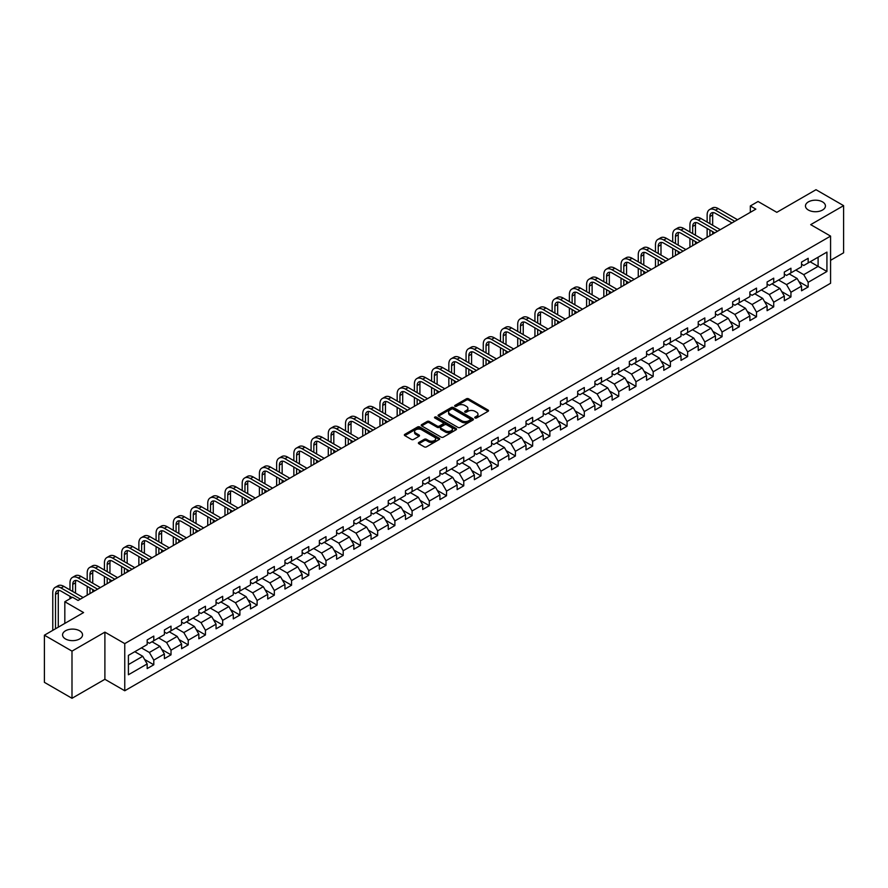 <?xml version="1.0" encoding="UTF-8"?>
<svg xmlns="http://www.w3.org/2000/svg" width="888" height="888" viewBox="0 0 888 888"><rect width="100%" height="100%" fill="white"/><g stroke="black" fill="none" stroke-linecap="round" stroke-linejoin="round"><path stroke-width="1.33" d="M475.047 417.948A1.077 0.622 0 0 0 476.567 417.948L488.078 411.311A1.532 0.888 0 0 0 488.533 410.678A1.532 0.888 0 0 0 488.078 410.056L468.575 398.79A1.532 0.888 0 0 0 466.411 398.79L454.9 405.439A1.077 0.622 0 0 0 456.41 406.316L457.908 405.461A4.906 2.831 0 0 1 464.835 405.461L466.466 406.393A4.906 2.831 0 0 1 467.898 408.391A4.906 2.831 0 0 1 466.466 410.4L464.968 411.255A1.077 0.622 0 0 0 466.489 412.132L467.976 411.277A4.906 2.831 0 0 1 474.914 411.277L476.534 412.21A4.906 2.831 0 0 1 477.977 414.219A4.906 2.831 0 0 1 476.534 416.217L475.047 417.071A1.077 0.622 0 0 0 475.047 417.948L475.047 417.071M79.609 630.791A9.99 5.772 0 0 0 68.72 629.548A9.99 5.772 0 0 0 62.56 634.876A9.99 5.772 0 0 0 65.479 638.949A9.99 5.772 0 0 0 76.368 640.204A9.99 5.772 0 0 0 82.54 634.876A9.99 5.772 0 0 0 79.609 630.791M822.521 201.887A9.99 5.772 0 0 0 811.632 200.633A9.99 5.772 0 0 0 805.46 205.961A9.99 5.772 0 0 0 808.391 210.045A9.99 5.772 0 0 0 819.28 211.288A9.99 5.772 0 0 0 825.44 205.961A9.99 5.772 0 0 0 822.521 201.887M418.847 442.457A1.532 0.888 0 0 0 418.392 443.079A1.532 0.888 0 0 0 418.847 443.711L424.309 446.864A1.532 0.888 0 0 0 426.484 446.864L439.271 439.482A1.532 0.888 0 0 0 439.715 438.861A1.532 0.888 0 0 0 439.271 438.239L419.758 426.973A1.532 0.888 0 0 0 417.593 426.973L404.806 434.354A1.532 0.888 0 0 0 404.362 434.987A1.532 0.888 0 0 0 404.806 435.608L411.422 439.427A1.532 0.888 0 0 0 413.586 439.427L419.058 436.263A1.532 0.888 0 0 0 419.502 435.642A1.532 0.888 0 0 0 419.058 435.009L415.784 433.122A4.096 2.364 0 0 1 414.585 431.446A4.096 2.364 0 0 1 417.116 429.259A4.096 2.364 0 0 1 421.578 429.77L434.421 437.185A4.096 2.364 0 0 1 435.62 438.861A4.096 2.364 0 0 1 433.089 441.047A4.096 2.364 0 0 1 428.615 440.537L426.484 439.305A1.532 0.888 0 0 0 424.309 439.305L418.847 442.457L418.847 443.711L424.309 440.57L424.309 439.305M830.58 260.328L843.6 252.803L843.6 205.65L816.005 189.71L776.811 212.332L758.052 201.498L750.327 205.961L755.843 209.146L78.066 600.455L72.55 597.269L64.824 601.731L64.824 623.398M71.995 651.126L71.995 698.29L104.895 679.298L104.895 632.134L71.995 651.126L44.4 635.198L83.583 612.565L64.824 601.731M104.895 632.134L124.764 643.611L830.58 236.108L830.58 283.272L124.764 690.764L124.764 643.611M843.6 205.65L810.7 224.642L830.58 236.108M458.008 427.417A1.532 0.888 0 0 0 460.184 427.417L472.96 420.035A1.532 0.888 0 0 0 473.415 419.402A1.532 0.888 0 0 0 472.96 418.781L453.457 407.525A1.532 0.888 0 0 0 451.293 407.525L438.506 414.907A1.532 0.888 0 0 0 438.062 415.529A1.532 0.888 0 0 0 438.506 416.15L458.008 427.417M435.198 418.181A1.077 0.622 0 0 1 436.286 418.337L436.286 417.06L456.11 428.504A1.532 0.888 0 0 1 456.565 429.137A1.532 0.888 0 0 1 456.11 429.759L443.334 437.14A1.532 0.888 0 0 1 441.158 437.14L421.656 425.885L421.656 424.631A1.532 0.888 0 0 0 421.212 425.252A1.532 0.888 0 0 0 421.656 425.885M421.656 424.631L427.128 421.467A1.532 0.888 0 0 1 429.304 421.467L437.207 426.04A1.532 0.888 0 0 0 439.371 426.04L443.001 423.942A1.532 0.888 0 0 0 443.456 423.321A1.532 0.888 0 0 0 443.001 422.688L434.765 417.937A1.077 0.622 0 0 1 436.286 417.06M71.995 698.29L44.4 682.35L44.4 635.198M144.578 659.44L153.791 664.768L153.791 660.117L164.391 653.99L164.391 658.652L171.018 654.822L171.018 650.171L181.607 644.055L181.607 648.706L188.234 644.877L188.234 640.226L198.834 634.11L198.834 638.761L205.45 634.942L205.45 630.291L216.05 624.164L216.05 628.826L222.677 624.997L222.677 620.346L233.267 614.23L233.267 618.88L239.893 615.051L239.893 610.4L250.494 604.284L250.494 608.935L257.12 605.116L257.12 600.466L267.71 594.338L267.71 598.989L274.337 595.171L274.337 590.52L284.937 584.404L284.937 589.055L291.553 585.225L291.553 580.574L302.153 574.458L302.153 579.109L308.78 575.291L308.78 570.629L319.369 564.513L319.369 569.164L325.996 565.345L325.996 560.694L336.596 554.578L336.596 559.229L343.212 555.4L343.212 550.749L353.813 544.633L353.813 549.284L360.439 545.465L360.439 540.803L371.04 534.687L371.04 539.338L377.655 535.519L377.655 530.869L388.256 524.753L388.256 529.403L394.883 525.574L394.883 520.923L405.472 514.807L405.472 519.458L412.099 515.639L412.099 510.977L422.699 504.861L422.699 509.512L429.315 505.694L429.315 501.043L439.915 494.927L439.915 499.578L446.542 495.748L446.542 491.097L457.131 484.981L457.131 489.632L463.758 485.803L463.758 481.152L474.359 475.036L474.359 479.687L480.974 475.868L480.974 471.217L491.575 465.09L491.575 469.752L498.201 465.923L498.201 461.272L508.802 455.156L508.802 459.806L515.417 455.977L515.417 451.326L526.018 445.21L526.018 449.861L532.645 446.042L532.645 441.392L543.234 435.264L543.234 439.926L549.861 436.097L549.861 431.446L560.461 425.33L560.461 429.981L567.077 426.151L567.077 421.5L577.677 415.384L577.677 420.035L584.304 416.217L584.304 411.566L594.893 405.439L594.893 410.101L601.52 406.271L601.52 401.62L612.121 395.504L612.121 400.155L618.747 396.326L618.747 391.675L629.337 385.559L629.337 390.209L635.963 386.391L635.963 381.74L646.564 375.613L646.564 380.264L653.18 376.445L653.18 371.795L663.78 365.678L663.78 370.329L670.407 366.5L670.407 361.849L680.996 355.733L680.996 360.384L687.623 356.565L687.623 351.903L698.223 345.787L698.223 350.438L704.839 346.62L704.839 341.969L715.439 335.853L715.439 340.504L722.066 336.674L722.066 332.023L732.667 325.907L732.667 330.558L739.282 326.74L739.282 322.078L749.883 315.962L749.883 320.612L756.509 316.794L756.509 312.143L767.099 306.027L767.099 310.678L773.726 306.848L773.726 302.198L784.326 296.081L784.326 300.732L790.942 296.914L790.942 292.252L801.542 286.136L801.542 290.787L808.169 286.968L808.169 282.317L826.928 271.484L826.928 252.103L818.103 257.209L818.103 266.378L826.928 271.484M153.791 664.768L147.175 668.586L147.175 663.935L128.405 674.769L128.405 655.4L147.175 644.566L147.175 639.915L153.791 636.086L153.791 640.736L164.391 634.62L164.391 629.969L171.018 626.14L171.018 630.791L181.607 624.675L181.607 620.024L188.234 616.205L188.234 620.856L198.834 614.74L198.834 610.078L205.45 606.26L205.45 610.911L216.05 604.795L216.05 600.144L222.677 596.314L222.677 600.965L233.267 594.849L233.267 590.198L239.893 586.38L239.893 591.031L250.494 584.915L250.494 580.253L257.12 576.434L257.12 581.085L267.71 574.969L267.71 570.318L274.337 566.489L274.337 571.139L284.937 565.023L284.937 560.372L291.553 556.554L291.553 561.205L302.153 555.089L302.153 550.427L308.78 546.608L308.78 551.259L319.369 545.143L319.369 540.492L325.996 536.663L325.996 541.314L336.596 535.198L336.596 530.547L343.212 526.728L343.212 531.379L353.813 525.252L353.813 520.601L360.439 516.783L360.439 521.434L371.04 515.317L371.04 510.667L377.655 506.837L377.655 511.488L388.256 505.372L388.256 500.721L394.883 496.892L394.883 501.554L405.472 495.426L405.472 490.775L412.099 486.957L412.099 491.608L422.699 485.492L422.699 480.841L429.315 477.011L429.315 481.662L439.915 475.546L439.915 470.895L446.542 467.066L446.542 471.728L457.131 465.601L457.131 460.95L463.758 457.131L463.758 461.782L474.359 455.666L474.359 451.015L480.974 447.186L480.974 451.837L491.575 445.721L491.575 441.07L498.201 437.24L498.201 441.902L508.802 435.775L508.802 431.124L515.417 427.306L515.417 431.957L526.018 425.84L526.018 421.19L532.645 417.36L532.645 422.011L543.234 415.895L543.234 411.244L549.861 407.414L549.861 412.065L560.461 405.949L560.461 401.298L567.077 397.48L567.077 402.131L577.677 396.015L577.677 391.353L584.304 387.534L584.304 392.185L594.893 386.069L594.893 381.418L601.52 377.589L601.52 382.24L612.121 376.124L612.121 371.473L618.747 367.654L618.747 372.305L629.337 366.189L629.337 361.527L635.963 357.709L635.963 362.36L646.564 356.243L646.564 351.593L653.18 347.763L653.18 352.414L663.78 346.298L663.78 341.647L670.407 337.829L670.407 342.479L680.996 336.363L680.996 331.701L687.623 327.883L687.623 332.534L698.223 326.418L698.223 321.767L704.839 317.937L704.839 322.588L715.439 316.472L715.439 311.821L722.066 308.003L722.066 312.654L732.667 306.526L732.667 301.876L739.282 298.057L739.282 302.708L749.883 296.592L749.883 291.941L756.509 288.112L756.509 292.763L767.099 286.646L767.099 281.996L773.726 278.166L773.726 282.828L784.326 276.701L784.326 272.05L790.942 268.232L790.942 272.882L801.542 266.766L801.542 262.115L808.169 258.286L808.169 262.937L826.928 252.103M152.026 641.758L159.973 646.342L149.373 652.469L141.425 647.874M147.175 642.013L149.373 643.289L153.791 640.736M149.373 652.469L153.791 660.117M159.973 646.342L164.391 653.99M169.253 631.812L177.2 636.407L166.6 642.524L158.652 637.939M164.391 632.067L166.6 633.344L171.018 630.791M166.6 642.524L171.018 650.171M177.2 636.407L181.607 644.055M186.469 621.878L194.417 626.462L183.816 632.578L175.868 627.994M181.607 622.133L183.816 623.398L188.234 620.856M183.816 632.578L188.234 640.226M194.417 626.462L198.834 634.11M203.685 611.932L211.633 616.516L201.043 622.643L193.096 618.048M198.834 612.187L201.043 613.464L205.45 610.911M201.043 622.643L205.45 630.291M211.633 616.516L216.05 624.164M220.912 601.986L228.86 606.582L218.259 612.698L210.312 608.102M216.05 602.242L218.259 603.518L222.677 600.965M218.259 612.698L222.677 620.346M228.86 606.582L233.267 614.23M238.128 592.052L246.076 596.636L235.475 602.752L227.528 598.168M233.267 592.307L235.475 593.573L239.893 591.031M235.475 602.752L239.893 610.4M246.076 596.636L250.494 604.284M255.344 582.106L263.292 586.691L252.703 592.818L244.755 588.222M250.494 582.361L252.703 583.638L257.12 581.085M252.703 592.818L257.12 600.466M263.292 586.691L267.71 594.338M272.572 572.161L280.519 576.756L269.919 582.872L261.971 578.277M267.71 572.416L269.919 573.692L274.337 571.139M269.919 582.872L274.337 590.52M280.519 576.756L284.937 584.404M289.788 562.226L297.735 566.81L287.146 572.927L279.187 568.342M284.937 562.481L287.146 563.747L291.553 561.205M287.146 572.927L291.553 580.574M297.735 566.81L302.153 574.458M307.015 552.281L314.963 556.865L304.362 562.981L296.414 558.397M302.153 552.536L304.362 553.812L308.78 551.259M304.362 562.981L308.78 570.629M314.963 556.865L319.369 564.513M324.231 542.335L332.179 546.93L321.578 553.046L313.631 548.451M319.369 542.59L321.578 543.867L325.996 541.314M321.578 553.046L325.996 560.694M332.179 546.93L336.596 554.578M341.447 532.4L349.395 536.985L338.805 543.101L330.858 538.517M336.596 532.645L338.805 533.921L343.212 531.379M338.805 543.101L343.212 550.749M349.395 536.985L353.813 544.633M358.674 522.455L366.622 527.039L356.021 533.155L348.074 528.571M353.813 522.71L356.021 523.987L360.439 521.434M356.021 533.155L360.439 540.803M366.622 527.039L371.04 534.687M375.89 512.509L383.838 517.105L373.238 523.221L365.29 518.625M371.04 512.764L373.238 514.041L377.655 511.488M373.238 523.221L377.655 530.869M383.838 517.105L388.256 524.753M393.106 502.564L401.054 507.159L390.465 513.275L382.517 508.691M388.256 502.819L390.465 504.095L394.883 501.554M390.465 513.275L394.883 520.923M401.054 507.159L405.472 514.807M410.334 492.629L418.281 497.213L407.681 503.33L399.733 498.745M405.472 492.884L407.681 494.161L412.099 491.608M407.681 503.33L412.099 510.977M418.281 497.213L422.699 504.861M427.55 482.684L435.497 487.279L424.908 493.395L416.96 488.8M422.699 482.939L424.908 484.215L429.315 481.662M424.908 493.395L429.315 501.043M435.497 487.279L439.915 494.927M444.777 472.738L452.725 477.333L442.124 483.449L434.177 478.865M439.915 472.993L442.124 474.27L446.542 471.728M442.124 483.449L446.542 491.097M452.725 477.333L457.131 484.981M461.993 462.803L469.941 467.388L459.34 473.504L451.393 468.92M457.131 463.059L459.34 464.335L463.758 461.782M459.34 473.504L463.758 481.152M469.941 467.388L474.359 475.036M479.209 452.858L487.157 457.442L476.567 463.569L468.62 458.974M474.359 453.113L476.567 454.39L480.974 451.837M476.567 463.569L480.974 471.217M487.157 457.442L491.575 465.09M496.436 442.912L504.384 447.508L493.784 453.624L485.836 449.039M491.575 443.168L493.784 444.444L498.201 441.902M493.784 453.624L498.201 461.272M504.384 447.508L508.802 455.156M513.653 432.978L521.6 437.562L511 443.678L503.052 439.094M508.802 433.233L511 434.51L515.417 431.957M511 443.678L515.417 451.326M521.6 437.562L526.018 445.21M530.88 423.032L538.827 427.616L528.227 433.744L520.279 429.148M526.018 423.287L528.227 424.564L532.645 422.011M528.227 433.744L532.645 441.392M538.827 427.616L543.234 435.264M548.096 413.087L556.043 417.682L545.443 423.798L537.495 419.214M543.234 413.342L545.443 414.618L549.861 412.065M545.443 423.798L549.861 431.446M556.043 417.682L560.461 425.33M565.312 403.152L573.26 407.736L562.67 413.852L554.723 409.268M560.461 403.407L562.67 404.673L567.077 402.131M562.67 413.852L567.077 421.5M573.26 407.736L577.677 415.384M582.539 393.206L590.487 397.791L579.886 403.918L571.939 399.323M577.677 393.462L579.886 394.738L584.304 392.185M579.886 403.918L584.304 411.566M590.487 397.791L594.893 405.439M599.755 383.261L607.703 387.856L597.102 393.972L589.155 389.377M594.893 383.516L597.102 384.793L601.52 382.24M597.102 393.972L601.52 401.62M607.703 387.856L612.121 395.504M616.971 373.326L624.919 377.911L614.33 384.027L606.382 379.442M612.121 373.582L614.33 374.847L618.747 372.305M614.33 384.027L618.747 391.675M624.919 377.911L629.337 385.559M634.199 363.381L642.146 367.965L631.546 374.092L623.598 369.497M629.337 363.636L631.546 364.913L635.963 362.36M631.546 374.092L635.963 381.74M642.146 367.965L646.564 375.613M651.415 353.435L659.362 358.031L648.773 364.147L640.814 359.551M646.564 353.69L648.773 354.967L653.18 352.414M648.773 364.147L653.18 371.795M659.362 358.031L663.78 365.678M668.642 343.501L676.589 348.085L665.989 354.201L658.041 349.617M663.78 343.756L665.989 345.021L670.407 342.479M665.989 354.201L670.407 361.849M676.589 348.085L680.996 355.733M685.858 333.555L693.806 338.139L683.205 344.255L675.257 339.671M680.996 333.81L683.205 335.087L687.623 332.534M683.205 344.255L687.623 351.903M693.806 338.139L698.223 345.787M703.074 323.609L711.022 328.205L700.432 334.321L692.485 329.726M698.223 323.865L700.432 325.141L704.839 322.588M700.432 334.321L704.839 341.969M711.022 328.205L715.439 335.853M720.301 313.675L728.249 318.259L717.648 324.375L709.701 319.791M715.439 313.919L717.648 315.196L722.066 312.654M717.648 324.375L722.066 332.023M728.249 318.259L732.667 325.907M737.517 303.729L745.465 308.314L734.864 314.43L726.917 309.845M732.667 303.985L734.864 305.261L739.282 302.708M734.864 314.43L739.282 322.078M745.465 308.314L749.883 315.962M754.733 293.784L762.681 298.379L752.092 304.495L744.144 299.9M749.883 294.039L752.092 295.316L756.509 292.763M752.092 304.495L756.509 312.143M762.681 298.379L767.099 306.027M771.961 283.838L779.908 288.434L769.308 294.55L761.36 289.965M767.099 284.093L769.308 285.37L773.726 282.828M769.308 294.55L773.726 302.198M779.908 288.434L784.326 296.081M789.177 273.904L797.124 278.488L786.535 284.604L778.587 280.02M784.326 274.159L786.535 275.435L790.942 272.882M786.535 284.604L790.942 292.252M797.124 278.488L801.542 286.136M810.156 261.793L818.103 266.378L803.751 274.67L795.803 270.074M801.542 264.213L803.751 265.49L808.169 262.937M803.751 274.67L808.169 282.317M104.895 679.298L124.764 690.764M750.327 205.961L750.327 212.332M128.405 664.579L142.757 656.288L134.81 651.703M142.757 656.288L147.175 663.935M798.945 281.64L808.169 286.968M781.729 291.586L790.942 296.914M764.513 301.531L773.726 306.848M747.285 311.466L756.509 316.794M730.069 321.412L739.282 326.74M712.842 331.357L722.066 336.674M695.626 341.303L704.839 346.62M678.41 351.237L687.623 356.565M661.183 361.183L670.407 366.5M643.966 371.129L653.18 376.445M626.75 381.063L635.963 386.391M609.523 391.009L618.747 396.326M592.307 400.954L601.52 406.271M575.08 410.889L584.304 416.217M557.864 420.834L567.077 426.151M540.648 430.78L549.861 436.097M523.421 440.714L532.645 446.042M506.204 450.66L515.417 455.977M488.977 460.606L498.201 465.923M471.761 470.54L480.974 475.868M454.545 480.486L463.758 485.803M437.318 490.431L446.542 495.748M420.102 500.366L429.315 505.694M402.886 510.311L412.099 515.639M385.658 520.257L394.883 525.574M368.442 530.192L377.655 535.519M351.215 540.137L360.439 545.465M333.999 550.083L343.212 555.4M316.783 560.028L325.996 565.345M299.556 569.963L308.78 575.291M282.34 579.908L291.553 585.225M265.124 589.854L274.337 595.171M247.896 599.789L257.12 605.116M230.68 609.734L239.893 615.051M213.453 619.68L222.677 624.997M196.237 629.614L205.45 634.942M179.021 639.56L188.234 644.877M161.794 649.505L171.018 654.822M475.48 418.104L476.534 417.493A4.906 2.831 0 0 0 477.977 415.484L477.977 414.219M467.898 408.391L467.898 409.668A4.906 2.831 0 0 1 466.466 411.677L465.401 412.287M488.078 410.056L488.078 411.311L468.575 400.066A1.532 0.888 0 0 0 466.411 400.066L455.322 406.471M472.96 418.781L472.96 420.035L453.457 408.791A1.532 0.888 0 0 0 451.293 408.791L438.528 416.161L438.506 414.907M470.252 419.846A1.077 0.622 0 0 0 470.252 418.97L453.135 409.079A1.077 0.622 0 0 0 451.615 409.079L450.05 409.99A4.906 2.831 0 0 0 448.607 411.999A4.906 2.831 0 0 0 450.05 413.997L461.749 420.757A4.906 2.831 0 0 0 468.686 420.757L470.252 419.846L470.252 421.123A1.077 0.622 0 0 0 470.573 420.679L470.573 419.402M448.607 411.999L448.607 413.264A4.906 2.831 0 0 0 450.05 415.273L450.05 413.997M470.252 421.123L468.686 422.022A4.906 2.831 0 0 1 461.749 422.022L450.05 415.273M421.678 425.896L427.128 422.744L427.128 421.467M443.456 423.321L443.456 424.586A1.532 0.888 0 0 1 443.001 425.219L439.371 427.317A1.532 0.888 0 0 1 437.207 427.317L429.304 422.744A1.532 0.888 0 0 0 427.128 422.744M436.286 418.337L456.099 429.77M445.421 430.78A4.096 2.364 0 0 0 449.883 431.291A4.096 2.364 0 0 0 452.414 429.104A4.096 2.364 0 0 0 451.215 427.428L446.686 424.819A1.532 0.888 0 0 0 444.522 424.819L440.892 426.917A1.532 0.888 0 0 0 440.448 427.539A1.532 0.888 0 0 0 440.892 428.16L445.421 430.78L445.421 432.045A4.096 2.364 0 0 0 449.883 432.567A4.096 2.364 0 0 0 452.414 430.38L452.414 429.104M440.448 427.539L440.448 428.815A1.532 0.888 0 0 0 440.892 429.437L440.892 428.16M445.421 432.045L440.892 429.437M435.62 438.861L435.62 440.137A4.096 2.364 0 0 1 433.089 442.324A4.096 2.364 0 0 1 428.615 441.813L426.484 440.57A1.532 0.888 0 0 0 424.309 440.57M414.585 431.446L414.585 432.722A4.096 2.364 0 0 0 415.784 434.399L415.784 433.122M419.036 436.274L415.784 434.399M439.249 439.493L419.758 428.249A1.532 0.888 0 0 0 417.593 428.249L404.828 435.62L404.806 434.354M707.137 222.078L707.137 214.94A11.711 6.76 60 0 1 709.568 209.579L712.32 207.981A11.711 6.76 60 0 1 718.181 208.569L737.517 219.725M709.568 209.579A11.711 6.76 60 0 1 715.417 210.156L734.753 221.323M732.001 222.921L715.417 213.342A7.803 4.507 -120 0 0 711.521 212.954A7.803 4.507 -120 0 0 709.9 216.528L709.9 223.665M713.153 212.598A7.803 4.507 -120 0 0 712.664 214.94L712.664 225.263M709.9 230.036L709.9 235.675M712.664 231.635L712.664 234.077M707.137 237.274L707.137 228.449M689.921 232.012L689.921 224.875A11.711 6.76 60 0 1 692.34 219.525L695.104 217.926A11.711 6.76 60 0 1 700.954 218.504L720.301 229.67M692.34 219.525A11.711 6.76 60 0 1 698.201 220.102L717.537 231.269M714.773 232.856L698.201 223.288A7.803 4.507 -120 0 0 694.294 222.899A7.803 4.507 -120 0 0 692.684 226.473L692.684 233.611M695.926 222.544A7.803 4.507 -120 0 0 695.437 224.875L695.437 235.209M692.684 239.982L692.684 245.621M695.437 241.58L695.437 244.022M689.921 247.208L689.921 238.395M672.704 241.958L672.704 234.821A11.711 6.76 60 0 1 675.124 229.459L677.888 227.872A11.711 6.76 60 0 1 683.738 228.449L703.074 239.616M675.124 229.459A11.711 6.76 60 0 1 680.974 230.036L700.321 241.203M697.557 242.801L680.974 233.233A7.803 4.507 -120 0 0 677.078 232.845A7.803 4.507 -120 0 0 675.457 236.419L675.457 243.556M678.71 232.478A7.803 4.507 -120 0 0 678.221 234.821L678.221 245.144M675.457 249.928L675.457 255.555M678.221 251.515L678.221 253.968M672.704 257.154L672.704 248.329M655.477 251.903L655.477 244.766A11.711 6.76 60 0 1 657.908 239.405L660.661 237.806A11.711 6.76 60 0 1 666.522 238.395L685.858 249.561M657.908 239.405A11.711 6.76 60 0 1 663.758 239.982L683.094 251.149M680.341 252.747L663.758 243.168A7.803 4.507 -120 0 0 659.851 242.779A7.803 4.507 -120 0 0 658.241 246.353L658.241 253.491M661.482 242.424A7.803 4.507 -120 0 0 660.994 244.766L660.994 255.089M658.241 259.873L658.241 265.501M660.994 261.461L660.994 263.903M655.477 267.099L655.477 258.275M638.261 261.838L638.261 254.701A11.711 6.76 60 0 1 640.681 249.35L643.445 247.752A11.711 6.76 60 0 1 649.295 248.329L668.642 259.496M640.681 249.35A11.711 6.76 60 0 1 646.542 249.928L665.878 261.094M663.114 262.682L646.542 253.113A7.803 4.507 -120 0 0 642.635 252.725A7.803 4.507 -120 0 0 641.014 256.299L641.014 263.436M644.266 252.37A7.803 4.507 -120 0 0 643.778 254.701L643.778 265.035M641.014 269.808L641.014 275.447M643.778 271.406L643.778 273.848M638.261 277.034L638.261 268.22M621.034 271.784L621.034 264.646A11.711 6.76 60 0 1 623.465 259.285L626.218 257.698A11.711 6.76 60 0 1 632.078 258.275L651.415 269.441M623.465 259.285A11.711 6.76 60 0 1 629.315 259.862L648.662 271.029M645.898 272.627L629.315 263.059A7.803 4.507 -120 0 0 625.418 262.67A7.803 4.507 -120 0 0 623.798 266.245L623.798 273.382M627.05 262.304A7.803 4.507 -120 0 0 626.562 264.646L626.562 274.969M623.798 279.753L623.798 285.381M626.562 281.341L626.562 283.794M621.034 286.979L621.034 278.155M603.818 281.729L603.818 274.592A11.711 6.76 60 0 1 606.238 269.231L609.002 267.632A11.711 6.76 60 0 1 614.851 268.22L634.199 279.387M606.238 269.231A11.711 6.76 60 0 1 612.098 269.808L631.435 280.974M628.682 282.573L612.098 272.993A7.803 4.507 -120 0 0 608.191 272.605A7.803 4.507 -120 0 0 606.582 276.179L606.582 283.316M609.823 272.25A7.803 4.507 -120 0 0 609.335 274.592L609.335 284.915M606.582 289.699L606.582 295.327M609.335 291.286L609.335 293.739M603.818 296.925L603.818 288.101M586.602 291.675L586.602 284.526A11.711 6.76 60 0 1 589.022 279.176L591.785 277.578A11.711 6.76 60 0 1 597.635 278.155L616.971 289.322M589.022 279.176A11.711 6.76 60 0 1 594.871 279.753L614.219 290.92M611.455 292.507L594.871 282.939A7.803 4.507 -120 0 0 590.975 282.551A7.803 4.507 -120 0 0 589.355 286.125L589.355 293.262M592.607 282.195A7.803 4.507 -120 0 0 592.118 284.526L592.118 294.86M589.355 299.633L589.355 305.272M592.118 301.232L592.118 303.674M586.602 306.86L586.602 298.046M569.375 301.609L569.375 294.472A11.711 6.76 60 0 1 571.805 289.111L574.558 287.523A11.711 6.76 60 0 1 580.419 288.101L599.755 299.267M571.805 289.111A11.711 6.76 60 0 1 577.655 289.699L596.991 300.854M594.239 302.453L577.655 292.885A7.803 4.507 -120 0 0 573.759 292.496A7.803 4.507 -120 0 0 572.138 296.07L572.138 303.208M575.391 292.13A7.803 4.507 -120 0 0 574.891 294.472L574.891 304.795M572.138 309.579L572.138 315.207M574.891 311.166L574.891 313.619M569.375 316.805L569.375 307.981M552.158 311.555L552.158 304.418A11.711 6.76 60 0 1 554.578 299.056L557.342 297.458A11.711 6.76 60 0 1 563.192 298.046L582.539 309.213M554.578 299.056A11.711 6.76 60 0 1 560.439 299.633L579.775 310.8M577.011 312.398L560.439 302.819A7.803 4.507 -120 0 0 556.532 302.431A7.803 4.507 -120 0 0 554.911 306.005L554.911 313.142M558.164 302.075A7.803 4.507 -120 0 0 557.675 304.418L557.675 314.741M554.911 319.525L554.911 325.152M557.675 321.112L557.675 323.565M552.158 326.751L552.158 317.926M534.931 321.5L534.931 314.363A11.711 6.76 60 0 1 537.362 309.002L540.126 307.403A11.711 6.76 60 0 1 545.976 307.981L565.312 319.147M537.362 309.002A11.711 6.76 60 0 1 543.212 309.579L562.559 320.746M559.795 322.333L543.212 312.765A7.803 4.507 -120 0 0 539.316 312.376A7.803 4.507 -120 0 0 537.695 315.95L537.695 323.088M540.947 312.021A7.803 4.507 -120 0 0 540.459 314.363L540.459 324.686M537.695 329.459L537.695 335.098M540.459 331.058L540.459 333.5M534.931 336.685L534.931 327.872M517.715 331.435L517.715 324.298A11.711 6.76 60 0 1 520.146 318.936L522.899 317.349A11.711 6.76 60 0 1 528.76 317.926L548.096 329.093M520.146 318.936A11.711 6.76 60 0 1 525.996 319.525L545.332 330.691M542.579 332.279L525.996 322.71A7.803 4.507 -120 0 0 522.089 322.322A7.803 4.507 -120 0 0 520.479 325.896L520.479 333.033M523.72 321.956A7.803 4.507 -120 0 0 523.232 324.298L523.232 334.621M520.479 339.405L520.479 345.032M523.232 340.992L523.232 343.445M517.715 346.631L517.715 337.806M500.499 341.381L500.499 334.243A11.711 6.76 60 0 1 502.919 328.882L505.683 327.284A11.711 6.76 60 0 1 511.532 327.872L530.88 339.038M502.919 328.882A11.711 6.76 60 0 1 508.78 329.459L528.116 340.626M525.352 342.224L508.78 332.645A7.803 4.507 -120 0 0 504.872 332.267A7.803 4.507 -120 0 0 503.252 335.831L503.252 342.968M506.504 331.901A7.803 4.507 -120 0 0 506.016 334.243L506.016 344.566M503.252 349.35L503.252 354.978M506.016 350.938L506.016 353.391M500.499 356.576L500.499 347.752M483.272 351.326L483.272 344.189A11.711 6.76 60 0 1 485.703 338.828L488.456 337.229A11.711 6.76 60 0 1 494.316 337.806L513.653 348.973M485.703 338.828A11.711 6.76 60 0 1 491.552 339.405L510.9 350.571M508.136 352.159L491.552 342.59A7.803 4.507 -120 0 0 487.656 342.202A7.803 4.507 -120 0 0 486.036 345.776L486.036 352.913M489.288 341.847A7.803 4.507 -120 0 0 488.8 344.189L488.8 354.512M486.036 359.285L486.036 364.924M488.8 360.883L488.8 363.325M483.272 366.511L483.272 357.698M466.056 361.261L466.056 354.123A11.711 6.76 60 0 1 468.476 348.762L471.239 347.175A11.711 6.76 60 0 1 477.089 347.752L496.436 358.919M468.476 348.762A11.711 6.76 60 0 1 474.336 349.35L493.673 360.517M490.92 362.104L474.336 352.536A7.803 4.507 -120 0 0 470.429 352.148A7.803 4.507 -120 0 0 468.82 355.722L468.82 362.859M472.061 351.781A7.803 4.507 -120 0 0 471.572 354.123L471.572 364.446M468.82 369.23L468.82 374.869M471.572 370.829L471.572 373.271M466.056 376.457L466.056 367.632M448.84 371.206L448.84 364.069A11.711 6.76 60 0 1 451.259 358.708L454.023 357.12A11.711 6.76 60 0 1 459.873 357.698L479.209 368.864M451.259 358.708A11.711 6.76 60 0 1 457.109 359.285L476.456 370.451M473.693 372.05L457.109 362.471A7.803 4.507 -120 0 0 453.213 362.093A7.803 4.507 -120 0 0 451.592 365.656L451.592 372.805M454.845 361.727A7.803 4.507 -120 0 0 454.356 364.069L454.356 374.392M451.592 379.176L451.592 384.804M454.356 380.763L454.356 383.216M448.84 386.402L448.84 377.578M431.612 381.152L431.612 374.014A11.711 6.76 60 0 1 434.043 368.653L436.796 367.055A11.711 6.76 60 0 1 442.657 367.632L461.993 378.799M434.043 368.653A11.711 6.76 60 0 1 439.893 369.23L459.229 380.397M456.476 381.984L439.893 372.416A7.803 4.507 -120 0 0 435.986 372.028A7.803 4.507 -120 0 0 434.376 375.602L434.376 382.739M437.618 371.672A7.803 4.507 -120 0 0 437.129 374.014L437.129 384.338M434.376 389.111L434.376 394.749M437.129 390.709L437.129 393.151M431.612 396.337L431.612 387.523M414.396 391.086L414.396 383.949A11.711 6.76 60 0 1 416.816 378.588L419.58 377A11.711 6.76 60 0 1 425.43 377.578L444.777 388.744M416.816 378.588A11.711 6.76 60 0 1 422.677 379.176L442.013 390.343M439.249 391.93L422.677 382.362A7.803 4.507 -120 0 0 418.77 381.973A7.803 4.507 -120 0 0 417.149 385.547L417.149 392.685M420.401 381.607A7.803 4.507 -120 0 0 419.913 383.949L419.913 394.272M417.149 399.056L417.149 404.695M419.913 400.655L419.913 403.096M414.396 406.282L414.396 397.469M397.169 401.032L397.169 393.895A11.711 6.76 60 0 1 399.6 388.533L402.364 386.946A11.711 6.76 60 0 1 408.214 387.523L427.55 398.69M399.6 388.533A11.711 6.76 60 0 1 405.45 389.111L424.797 400.277M422.033 401.876L405.45 392.296A7.803 4.507 -120 0 0 401.554 391.919A7.803 4.507 -120 0 0 399.933 395.493L399.933 402.63M403.185 391.553A7.803 4.507 -120 0 0 402.697 393.895L402.697 404.218M399.933 409.002L399.933 414.629M402.697 410.589L402.697 413.042M397.169 416.228L397.169 407.403M379.953 410.978L379.953 403.84A11.711 6.76 60 0 1 382.384 398.479L385.137 396.881A11.711 6.76 60 0 1 390.998 397.469L410.334 408.624M382.384 398.479A11.711 6.76 60 0 1 388.234 399.056L407.57 410.223M404.817 411.81L388.234 402.242A7.803 4.507 -120 0 0 384.326 401.853A7.803 4.507 -120 0 0 382.717 405.428L382.717 412.565M385.958 401.498A7.803 4.507 -120 0 0 385.47 403.84L385.47 414.163M382.717 418.936L382.717 424.575M385.47 420.535L385.47 422.977M379.953 426.162L379.953 417.349M362.737 420.912L362.737 413.775A11.711 6.76 60 0 1 365.157 408.413L367.921 406.826A11.711 6.76 60 0 1 373.77 407.403L393.106 418.57M365.157 408.413A11.711 6.76 60 0 1 371.018 409.002L390.354 420.168M387.59 421.756L371.018 412.187A7.803 4.507 -120 0 0 367.11 411.799A7.803 4.507 -120 0 0 365.49 415.373L365.49 422.51M368.742 411.444A7.803 4.507 -120 0 0 368.254 413.775L368.254 424.098M365.49 428.882L365.49 434.521M368.254 430.48L368.254 432.922M362.737 436.108L362.737 427.295M345.51 430.858L345.51 423.72A11.711 6.76 60 0 1 347.941 418.359L350.693 416.772A11.711 6.76 60 0 1 356.554 417.349L375.89 428.516M347.941 418.359A11.711 6.76 60 0 1 353.79 418.936L373.127 430.103M370.374 431.701L353.79 422.122A7.803 4.507 -120 0 0 349.894 421.745A7.803 4.507 -120 0 0 348.274 425.319L348.274 432.456M351.526 421.378A7.803 4.507 -120 0 0 351.038 423.72L351.038 434.043M348.274 438.827L348.274 444.455M351.038 440.415L351.038 442.868M345.51 446.054L345.51 437.229M328.294 440.803L328.294 433.666A11.711 6.76 60 0 1 330.713 428.305L333.477 426.706A11.711 6.76 60 0 1 339.327 427.295L358.674 438.45M330.713 428.305A11.711 6.76 60 0 1 336.574 428.882L355.91 440.048M353.147 441.647L336.574 432.068A7.803 4.507 -120 0 0 332.667 431.679A7.803 4.507 -120 0 0 331.058 435.253L331.058 442.391M334.299 431.324A7.803 4.507 -120 0 0 333.81 433.666L333.81 443.989M331.058 448.762L331.058 454.401M333.81 450.36L333.81 452.802M328.294 455.999L328.294 447.175M311.078 450.738L311.078 443.6A11.711 6.76 60 0 1 313.497 438.25L316.261 436.652A11.711 6.76 60 0 1 322.111 437.229L341.447 448.396M313.497 438.25A11.711 6.76 60 0 1 319.347 438.827L338.694 449.994M335.93 451.581L319.347 442.013A7.803 4.507 -120 0 0 315.451 441.625A7.803 4.507 -120 0 0 313.83 445.199L313.83 452.336M317.083 441.269A7.803 4.507 -120 0 0 316.594 443.6L316.594 453.935M313.83 458.708L313.83 464.346M316.594 460.306L316.594 462.748M311.078 465.934L311.078 457.12M293.85 460.683L293.85 453.546A11.711 6.76 60 0 1 296.281 448.185L299.034 446.597A11.711 6.76 60 0 1 304.895 447.175L324.231 458.341M296.281 448.185A11.711 6.76 60 0 1 302.131 448.762L321.467 459.929M318.714 461.527L302.131 451.959A7.803 4.507 -120 0 0 298.224 451.57A7.803 4.507 -120 0 0 296.614 455.144L296.614 462.282M299.855 451.204A7.803 4.507 -120 0 0 299.367 453.546L299.367 463.869M296.614 468.653L296.614 474.281M299.367 470.24L299.367 472.694M293.85 475.879L293.85 467.055M276.634 470.629L276.634 463.492A11.711 6.76 60 0 1 279.054 458.13L281.818 456.532A11.711 6.76 60 0 1 287.668 457.12L307.015 468.287M279.054 458.13A11.711 6.76 60 0 1 284.915 458.708L304.251 469.874M301.487 471.473L284.915 461.893A7.803 4.507 -120 0 0 281.008 461.505A7.803 4.507 -120 0 0 279.387 465.079L279.387 472.216M282.639 461.15A7.803 4.507 -120 0 0 282.151 463.492L282.151 473.815M279.387 478.588L279.387 484.226M282.151 480.186L282.151 482.628M276.634 485.825L276.634 477M259.407 480.563L259.407 473.426A11.711 6.76 60 0 1 261.838 468.076L264.591 466.478A11.711 6.76 60 0 1 270.452 467.055L289.788 478.221M261.838 468.076A11.711 6.76 60 0 1 267.688 468.653L287.035 479.82M284.271 481.407L267.688 471.839A7.803 4.507 -120 0 0 263.792 471.45A7.803 4.507 -120 0 0 262.171 475.025L262.171 482.162M265.423 471.095A7.803 4.507 -120 0 0 264.935 473.426L264.935 483.76M262.171 488.533L262.171 494.172M264.935 490.132L264.935 492.574M259.407 495.759L259.407 486.946M242.191 490.509L242.191 483.372A11.711 6.76 60 0 1 244.611 478.01L247.375 476.423A11.711 6.76 60 0 1 253.224 477L272.572 488.167M244.611 478.01A11.711 6.76 60 0 1 250.472 478.588L269.808 489.754M267.055 491.353L250.472 481.784A7.803 4.507 -120 0 0 246.564 481.396A7.803 4.507 -120 0 0 244.955 484.97L244.955 492.107M248.196 481.03A7.803 4.507 -120 0 0 247.708 483.372L247.708 493.695M244.955 498.479L244.955 504.107M247.708 500.066L247.708 502.519M242.191 505.705L242.191 496.88M224.975 500.455L224.975 493.317A11.711 6.76 60 0 1 227.395 487.956L230.159 486.358A11.711 6.76 60 0 1 236.008 486.946L255.344 498.113M227.395 487.956A11.711 6.76 60 0 1 233.244 488.533L252.592 499.7M249.828 501.298L233.244 491.719A7.803 4.507 -120 0 0 229.348 491.33A7.803 4.507 -120 0 0 227.728 494.905L227.728 502.042M230.98 490.975A7.803 4.507 -120 0 0 230.492 493.317L230.492 503.64M227.728 508.424L227.728 514.052M230.492 510.012L230.492 512.465M224.975 515.651L224.975 506.826M207.748 510.4L207.748 503.252A11.711 6.76 60 0 1 210.179 497.902L212.931 496.303A11.711 6.76 60 0 1 218.792 496.88L238.128 508.047M210.179 497.902A11.711 6.76 60 0 1 216.028 498.479L235.364 509.645M232.612 511.233L216.028 501.665A7.803 4.507 -120 0 0 212.132 501.276A7.803 4.507 -120 0 0 210.512 504.85L210.512 511.988M213.764 500.921A7.803 4.507 -120 0 0 213.264 503.252L213.264 513.586M210.512 518.359L210.512 523.998M213.264 519.957L213.264 522.399M207.748 525.585L207.748 516.772M190.532 520.335L190.532 513.197A11.711 6.76 60 0 1 192.951 507.836L195.715 506.249A11.711 6.76 60 0 1 201.565 506.826L220.912 517.993M192.951 507.836A11.711 6.76 60 0 1 198.812 508.424L218.148 519.58M215.384 521.178L198.812 511.61A7.803 4.507 -120 0 0 194.905 511.222A7.803 4.507 -120 0 0 193.284 514.796L193.284 521.933M196.537 510.855A7.803 4.507 -120 0 0 196.048 513.197L196.048 523.52M193.284 528.305L193.284 533.932M196.048 529.892L196.048 532.345M190.532 535.531L190.532 526.706M173.304 530.28L173.304 523.143A11.711 6.76 60 0 1 175.735 517.782L178.499 516.183A11.711 6.76 60 0 1 184.349 516.772L203.685 527.938M175.735 517.782A11.711 6.76 60 0 1 181.585 518.359L200.932 529.526M198.168 531.124L181.585 521.545A7.803 4.507 -120 0 0 177.689 521.156A7.803 4.507 -120 0 0 176.068 524.73L176.068 531.868M179.321 520.801A7.803 4.507 -120 0 0 178.832 523.143L178.832 533.466M176.068 538.25L176.068 543.878M178.832 539.837L178.832 542.291M173.304 545.476L173.304 536.652M156.088 540.226L156.088 533.089A11.711 6.76 60 0 1 158.519 527.727L161.272 526.129A11.711 6.76 60 0 1 167.133 526.706L186.469 537.873M158.519 527.727A11.711 6.76 60 0 1 164.369 528.305L183.705 539.471M180.952 541.058L164.369 531.49A7.803 4.507 -120 0 0 160.462 531.102A7.803 4.507 -120 0 0 158.852 534.676L158.852 541.813M162.093 530.746A7.803 4.507 -120 0 0 161.605 533.089L161.605 543.412M158.852 548.185L158.852 553.823M161.605 549.783L161.605 552.225M156.088 555.411L156.088 546.597M138.872 550.16L138.872 543.023A11.711 6.76 60 0 1 141.292 537.662L144.056 536.075A11.711 6.76 60 0 1 149.906 536.652L169.253 547.818M141.292 537.662A11.711 6.76 60 0 1 147.153 538.25L166.489 549.406M163.725 551.004L147.153 541.436A7.803 4.507 -120 0 0 143.246 541.047A7.803 4.507 -120 0 0 141.625 544.621L141.625 551.759M144.877 540.681A7.803 4.507 -120 0 0 144.389 543.023L144.389 553.346M141.625 558.13L141.625 563.758M144.389 559.718L144.389 562.171M138.872 565.356L138.872 556.532M121.645 560.106L121.645 552.969A11.711 6.76 60 0 1 124.076 547.607L126.829 546.009A11.711 6.76 60 0 1 132.689 546.597L152.026 557.764M124.076 547.607A11.711 6.76 60 0 1 129.925 548.185L149.273 559.351M146.509 560.95L129.925 551.37A7.803 4.507 -120 0 0 126.029 550.993A7.803 4.507 -120 0 0 124.409 554.556L124.409 561.693M127.661 550.627A7.803 4.507 -120 0 0 127.173 552.969L127.173 563.292M124.409 568.076L124.409 573.704M127.173 569.663L127.173 572.116M121.645 575.302L121.645 566.477M104.429 570.052L104.429 562.914A11.711 6.76 60 0 1 106.849 557.553L109.613 555.955A11.711 6.76 60 0 1 115.462 556.532L134.81 567.698M106.849 557.553A11.711 6.76 60 0 1 112.709 558.13L132.046 569.297M129.282 570.884L112.709 561.316A7.803 4.507 -120 0 0 108.802 560.927A7.803 4.507 -120 0 0 107.193 564.502L107.193 571.639M110.434 560.572A7.803 4.507 -120 0 0 109.946 562.914L109.946 573.237M107.193 578.01L107.193 583.649M109.946 579.609L109.946 582.051M104.429 585.236L104.429 576.423M87.213 579.986L87.213 572.849A11.711 6.76 60 0 1 89.633 567.488L92.396 565.9A11.711 6.76 60 0 1 98.246 566.477L117.582 577.644M89.633 567.488A11.711 6.76 60 0 1 95.482 568.076L114.83 579.242M112.066 580.83L95.482 571.262A7.803 4.507 -120 0 0 91.586 570.873A7.803 4.507 -120 0 0 89.966 574.447L89.966 581.585M93.218 570.507A7.803 4.507 -120 0 0 92.729 572.849L92.729 583.172M89.966 587.956L89.966 593.595M92.729 589.554L92.729 591.996M87.213 595.182L87.213 586.358M69.986 589.932L69.986 582.794A11.711 6.76 60 0 1 72.416 577.433L75.169 575.846A11.711 6.76 60 0 1 81.03 576.423L100.366 587.59M72.416 577.433A11.711 6.76 60 0 1 78.266 578.01L97.602 589.177M94.85 590.775L78.266 581.196A7.803 4.507 -120 0 0 74.359 580.819A7.803 4.507 -120 0 0 72.749 584.382L72.749 591.53M75.991 580.452A7.803 4.507 -120 0 0 75.502 582.794L75.502 593.117M69.986 598.756L69.986 596.303M52.769 630.358L52.769 592.74A11.711 6.76 60 0 1 55.189 587.379L57.953 585.78A11.711 6.76 60 0 1 63.803 586.358L83.15 597.524M55.189 587.379A11.711 6.76 60 0 1 61.05 587.956L80.386 599.123M72.106 597.524L61.05 591.142A7.803 4.507 -120 0 0 57.143 590.753A7.803 4.507 -120 0 0 55.522 594.327L55.522 628.771M58.775 590.398A7.803 4.507 -120 0 0 58.286 592.74L58.286 627.172M476.534 417.493L476.534 416.217M464.968 412.132L464.968 411.255M466.466 411.677L466.466 410.4M454.9 406.316L454.9 405.439M466.411 400.066L466.411 398.79M468.575 400.066L468.575 398.79M451.293 408.791L451.293 407.525M453.457 408.791L453.457 407.525M461.749 422.022L461.749 420.757M468.686 422.022L468.686 420.757M429.304 422.744L429.304 421.467M437.207 427.317L437.207 426.04M439.371 427.317L439.371 426.04M443.001 425.219L443.001 423.942M456.11 429.759L456.11 428.504M426.484 440.57L426.484 439.305M428.615 441.813L428.615 440.537M419.058 436.263L419.058 435.009M417.593 428.249L417.593 426.973M419.758 428.249L419.758 426.973M439.271 439.482L439.271 438.239M718.181 208.569L715.417 210.156M712.664 214.94L709.9 216.528M700.954 218.504L698.201 220.102M695.437 224.875L692.684 226.473M683.738 228.449L680.974 230.036M678.221 234.821L675.457 236.419M666.522 238.395L663.758 239.982M660.994 244.766L658.241 246.353M649.295 248.329L646.542 249.928M643.778 254.701L641.014 256.299M632.078 258.275L629.315 259.862M626.562 264.646L623.798 266.245M614.851 268.22L612.098 269.808M609.335 274.592L606.582 276.179M597.635 278.155L594.871 279.753M592.118 284.526L589.355 286.125M580.419 288.101L577.655 289.699M574.891 294.472L572.138 296.07M563.192 298.046L560.439 299.633M557.675 304.418L554.911 306.005M545.976 307.981L543.212 309.579M540.459 314.363L537.695 315.95M528.76 317.926L525.996 319.525M523.232 324.298L520.479 325.896M511.532 327.872L508.78 329.459M506.016 334.243L503.252 335.831M494.316 337.806L491.552 339.405M488.8 344.189L486.036 345.776M477.089 347.752L474.336 349.35M471.572 354.123L468.82 355.722M459.873 357.698L457.109 359.285M454.356 364.069L451.592 365.656M442.657 367.632L439.893 369.23M437.129 374.014L434.376 375.602M425.43 377.578L422.677 379.176M419.913 383.949L417.149 385.547M408.214 387.523L405.45 389.111M402.697 393.895L399.933 395.493M390.998 397.469L388.234 399.056M385.47 403.84L382.717 405.428M373.77 407.403L371.018 409.002M368.254 413.775L365.49 415.373M356.554 417.349L353.79 418.936M351.038 423.72L348.274 425.319M339.327 427.295L336.574 428.882M333.81 433.666L331.058 435.253M322.111 437.229L319.347 438.827M316.594 443.6L313.83 445.199M304.895 447.175L302.131 448.762M299.367 453.546L296.614 455.144M287.668 457.12L284.915 458.708M282.151 463.492L279.387 465.079M270.452 467.055L267.688 468.653M264.935 473.426L262.171 475.025M253.224 477L250.472 478.588M247.708 483.372L244.955 484.97M236.008 486.946L233.244 488.533M230.492 493.317L227.728 494.905M218.792 496.88L216.028 498.479M213.264 503.252L210.512 504.85M201.565 506.826L198.812 508.424M196.048 513.197L193.284 514.796M184.349 516.772L181.585 518.359M178.832 523.143L176.068 524.73M167.133 526.706L164.369 528.305M161.605 533.089L158.852 534.676M149.906 536.652L147.153 538.25M144.389 543.023L141.625 544.621M132.689 546.597L129.925 548.185M127.173 552.969L124.409 554.556M115.462 556.532L112.709 558.13M109.946 562.914L107.193 564.502M98.246 566.477L95.482 568.076M92.729 572.849L89.966 574.447M81.03 576.423L78.266 578.01M75.502 582.794L72.749 584.382M63.803 586.358L61.05 587.956M58.286 592.74L55.522 594.327"/></g></svg>
